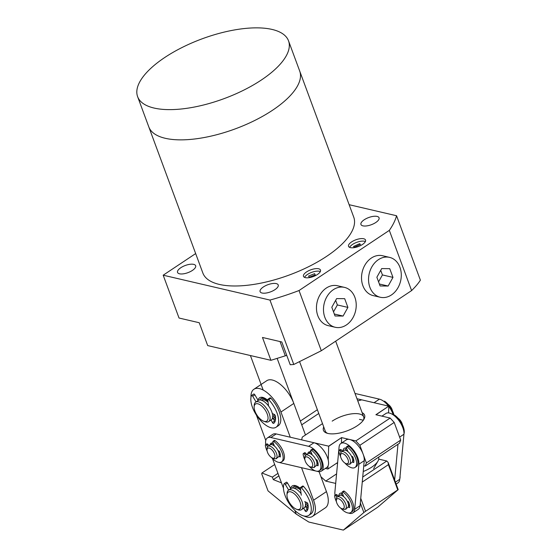 <?xml version="1.0" encoding="UTF-8"?>
<svg xmlns="http://www.w3.org/2000/svg" width="558" height="558" viewBox="0 0 558 558"><rect width="100%" height="100%" fill="white"/><g stroke="black" fill="none" stroke-linecap="round" stroke-linejoin="round"><path stroke-width="0.84" d="M383.883 401.432L384.162 401.244A1.465 0.691 56.3 0 1 384.929 401.411A13.162 6.222 56.3 0 1 391.06 408.247A13.162 6.222 56.3 0 1 394.004 415.222M300.469 488.564A13.162 6.222 -123.7 0 0 296.124 485.823A13.162 6.222 -123.7 0 0 295.315 485.586A13.162 6.222 -123.7 0 0 290.704 488.473M296.884 486.137A11.704 5.531 -123.7 0 0 296.856 486.13A11.704 5.531 -123.7 0 0 294.094 486.471L293.452 486.897A11.704 5.531 56.3 0 1 294.129 486.576A11.704 5.531 56.3 0 1 300.518 488.975M267.84 400.386A13.162 6.222 -123.7 0 0 263.502 397.645A13.162 6.222 -123.7 0 0 262.692 397.401A13.162 6.222 -123.7 0 0 258.075 400.288M264.262 397.959A11.704 5.531 -123.7 0 0 264.227 397.952A11.704 5.531 -123.7 0 0 261.472 398.286L260.614 398.858A11.704 5.531 56.3 0 1 267.938 401.16M301.536 467.688L313.561 500.198A23.401 11.062 56.3 0 1 312.487 516.401A23.401 11.062 56.3 0 1 306.97 517.078A23.401 11.062 56.3 0 1 303.998 516.01M306.537 508.038A13.162 6.222 -123.7 0 0 308.162 505.96M273.915 419.853A13.162 6.222 -123.7 0 0 275.54 417.782M283.464 488.25L272.492 458.613M265.775 440.45L256.394 415.089M250.995 397.247A23.401 11.062 56.3 0 1 253.911 389.261A23.401 11.062 56.3 0 1 280.939 412.013L290.258 437.214M307.835 503.728A11.704 5.531 56.3 0 1 306.426 506.378L307.067 505.946A11.704 5.531 -123.7 0 0 308.044 504.816M275.045 415.18A11.704 5.531 56.3 0 1 274.069 417.921A11.704 5.531 56.3 0 1 273.587 418.34L274.445 417.768A11.704 5.531 -123.7 0 0 275.415 416.631M312.487 516.401L325.356 507.822A23.401 11.062 -123.7 0 0 326.437 491.619L313.561 500.198M280.939 412.013L293.808 403.434L305.477 434.975M319.057 471.67L326.437 491.619M277.138 358.362L293.808 403.434A23.401 11.062 -123.7 0 0 266.787 380.689L253.911 389.261M273.587 418.34A11.704 5.531 56.3 0 1 273.218 418.542M259.651 399.974A11.704 5.531 56.3 0 1 260.126 399.27A11.704 5.531 56.3 0 1 260.614 398.858M272.646 417.21L272.778 417.119A10.239 4.841 -123.7 0 0 273.197 416.756A10.239 4.841 -123.7 0 0 274.055 414.308M268.649 421.625L271.223 419.909A11.704 5.531 -123.7 0 0 271.711 419.497A11.704 5.531 -123.7 0 0 268.963 406.552A11.704 5.531 -123.7 0 0 258.249 400.435L255.676 402.144A11.704 5.531 56.3 0 1 266.389 408.268A11.704 5.531 56.3 0 1 269.137 421.213A11.704 5.531 56.3 0 1 268.649 421.625A11.704 5.531 56.3 0 1 265.176 421.75L263.725 421.234A10.239 4.841 56.3 0 1 254.141 406.845A10.239 4.841 56.3 0 1 254.992 404.438A10.239 4.841 56.3 0 1 264.443 408.965A10.239 4.841 56.3 0 1 267.191 420.76A10.239 4.841 56.3 0 1 263.725 421.234M254.141 406.845L254.218 405.31A11.704 5.531 56.3 0 1 255.194 402.562A11.704 5.531 56.3 0 1 255.676 402.144M268.084 402.311A10.239 4.841 -123.7 0 0 261.423 400.079L261.29 400.163M304.682 501.607L306.9 502.591A1.137 0.537 56.3 0 1 307.821 503.686A1.137 0.537 56.3 0 1 307.89 503.923A15.924 7.526 56.3 0 1 306.265 511.56A1.137 0.537 56.3 0 1 306.258 511.567A1.137 0.537 56.3 0 1 305.059 510.716L303.712 508.185M288.667 490.084L285.333 484.428A1.137 0.537 -123.7 0 0 284.182 483.667A1.137 0.537 -123.7 0 0 284.078 483.807A20.479 9.674 -123.7 0 0 285.068 495.49A20.479 9.674 -123.7 0 0 308.72 515.397A20.479 9.674 -123.7 0 0 309.662 501.217A20.479 9.674 -123.7 0 0 301.376 487.838A1.137 0.537 -123.7 0 0 300.525 487.476A1.137 0.537 -123.7 0 0 300.392 487.936L301.292 495.218M308.72 515.397L310.862 513.967A20.479 9.674 -123.7 0 0 311.803 499.787A20.479 9.674 -123.7 0 0 303.524 486.409A1.137 0.537 -123.7 0 0 302.673 486.046L300.525 487.476M304.78 507.25L305.77 506.594A1.137 0.537 -123.7 0 0 305.338 506.015M305.77 506.594L307.207 509.287A1.137 0.537 -123.7 0 0 307.625 509.845M285.333 484.428L287.482 482.998A1.137 0.537 -123.7 0 0 286.331 482.238A1.137 0.537 -123.7 0 0 286.226 482.377M287.482 482.998L290.809 488.655M309.292 453.41A7.317 3.453 56.3 0 1 309.969 452.336M311.552 453.249A5.852 2.762 -123.7 0 0 310.883 453.473L310.464 453.752M313.889 467.29L316.037 465.86A7.317 3.453 -123.7 0 0 316.288 460.566A7.317 3.453 -123.7 0 0 311.51 454.345A7.317 3.453 -123.7 0 0 307.925 453.689L305.784 455.119A7.317 3.453 56.3 0 1 309.362 455.774A7.317 3.453 56.3 0 1 314.14 461.996A7.317 3.453 56.3 0 1 313.889 467.29A7.317 3.453 56.3 0 1 311.72 467.367L310.269 466.851A5.852 2.762 56.3 0 1 309.139 466.258A5.852 2.762 56.3 0 1 304.794 458.627A5.852 2.762 56.3 0 1 308.386 457.574A5.852 2.762 56.3 0 1 312.626 463.942A5.852 2.762 56.3 0 1 310.269 466.851M304.794 458.627L304.87 457.093A7.317 3.453 56.3 0 1 305.784 455.119M392.448 410.8A5.852 2.762 -123.7 0 0 388.208 404.404A5.852 2.762 -123.7 0 0 388.18 404.39M317.383 463.203A5.852 2.762 -123.7 0 0 317.907 462.547M312.194 454.854L310.736 451.199A1.465 0.691 56.3 0 1 310.785 450.125L312.068 449.274A1.465 0.691 56.3 0 1 312.829 449.434A13.162 6.222 56.3 0 1 318.967 456.277A13.162 6.222 56.3 0 1 320.571 469.871L319.281 470.729A13.162 6.222 56.3 0 1 309.167 466.279M310.785 450.125A1.465 0.691 56.3 0 1 311.545 450.292A13.162 6.222 56.3 0 1 317.676 457.135A13.162 6.222 56.3 0 1 319.281 470.729M304.898 459.869A13.162 6.222 56.3 0 1 303.127 454.198A1.465 0.691 56.3 0 1 303.294 453.598A1.465 0.691 56.3 0 1 304.438 454.114L305.728 453.256L306.774 454.449M303.294 453.598L304.584 452.74A1.465 0.691 56.3 0 1 305.728 453.256M316.937 463.252L318.151 464.096M315.765 459.408L316.986 459.925A9.102 4.304 56.3 0 1 318.032 465.797L316.777 464.842M314.559 466.844L314.412 467.478A9.102 4.304 56.3 0 1 313.903 467.276M305.512 455.335L304.438 454.114M294.868 510.424L296.221 514.085L308.797 522.044L343.365 530.1L363.865 512.516L360.315 502.925M335.693 483.416L325.753 481.101L320.934 476.755M336.579 473.895L325.753 481.101M378.736 459.122L386.792 460.999L362.721 477.034M360.747 498.308L365.546 511.281L363.865 512.516M365.546 511.281L398.196 489.645L377.696 507.229L343.365 530.1M281.455 482.837L273.301 479.615L272.374 477.097L261.953 472.982L261.716 473.805L268.028 490.873L296.221 514.085M273.301 479.615L278.888 475.897M398.196 489.645L388.138 462.463L386.792 460.999M388.138 462.463L388.41 464.647L362.254 482.07M388.41 464.647L397.728 489.84M277.954 473.372L272.374 477.097M261.953 472.982L274.675 464.507M321.38 471.091L326.744 467.513A14.627 6.912 -123.7 0 0 327.42 457.393A14.627 6.912 -123.7 0 0 313.973 442.745L308.609 446.316A14.627 6.912 56.3 0 1 322.057 460.964A14.627 6.912 56.3 0 1 321.38 471.091A14.627 6.912 56.3 0 1 317.955 471.517L316.463 471.168M309.125 453.396A7.317 3.453 56.3 0 1 309.857 452.399A7.317 3.453 56.3 0 1 311.099 452.113M271.362 444.587A7.317 3.453 56.3 0 1 272.095 443.589A7.317 3.453 56.3 0 1 273.336 443.303M307.765 453.793A8.189 3.871 56.3 0 1 311.043 451.966M269.995 444.984A8.189 3.871 56.3 0 1 273.274 443.164M357.769 400.902L361.758 399.856L388.759 406.147L375.89 414.727L390.161 418.054L355.83 440.925L341.559 437.598L328.683 446.17L276.21 433.936A14.627 6.912 -123.7 0 0 272.757 434.361L267.394 437.932A14.627 6.912 56.3 0 1 270.846 437.507L276.21 433.936M308.609 446.316L270.846 437.507M315.884 471.036L280.158 462.701A14.627 6.912 56.3 0 1 279.258 462.436M265.768 444.635A14.627 6.912 56.3 0 1 267.394 437.932M274.424 446.044L272.967 442.389A1.465 0.691 56.3 0 1 273.015 441.322L274.299 440.464A1.465 0.691 56.3 0 1 275.066 440.625A13.162 6.222 56.3 0 1 281.197 447.467A13.162 6.222 56.3 0 1 282.801 461.061L281.511 461.919A13.162 6.222 56.3 0 1 271.397 457.469M273.015 441.322A1.465 0.691 56.3 0 1 273.776 441.483A13.162 6.222 56.3 0 1 279.914 448.325A13.162 6.222 56.3 0 1 281.511 461.919M267.129 451.059A13.162 6.222 56.3 0 1 265.357 445.389A1.465 0.691 56.3 0 1 265.531 444.789A1.465 0.691 56.3 0 1 266.675 445.305L267.959 444.447L269.012 445.647M265.531 444.789L266.815 443.931A1.465 0.691 56.3 0 1 267.959 444.447M279.174 454.442L280.388 455.293M277.996 450.599L279.216 451.122A9.102 4.304 56.3 0 1 280.262 456.988L279.007 456.032M276.789 458.041L276.649 458.669A9.102 4.304 56.3 0 1 276.14 458.474A7.317 3.453 56.3 0 1 273.95 458.557L272.499 458.041A5.852 2.762 56.3 0 1 267.226 451.478A5.852 2.762 56.3 0 1 267.024 449.818A5.852 2.762 56.3 0 1 270.456 448.66A5.852 2.762 56.3 0 1 274.766 454.742A5.852 2.762 56.3 0 1 272.499 458.041M267.749 446.533L266.675 445.305M272.304 413.534L274.271 414.406A1.137 0.537 56.3 0 1 275.199 415.501A1.137 0.537 56.3 0 1 275.261 415.745A15.924 7.526 56.3 0 1 273.636 423.376A1.137 0.537 56.3 0 1 273.636 423.382A1.137 0.537 56.3 0 1 272.437 422.539L271.083 420.007M256.038 401.906L252.711 396.243A1.137 0.537 -123.7 0 0 251.56 395.483A1.137 0.537 -123.7 0 0 251.449 395.622A20.479 9.674 -123.7 0 0 252.446 407.305A20.479 9.674 -123.7 0 0 276.091 427.212A20.479 9.674 -123.7 0 0 277.033 413.039A20.479 9.674 -123.7 0 0 268.754 399.654A1.137 0.537 -123.7 0 0 267.903 399.291A1.137 0.537 -123.7 0 0 267.763 399.751L268.531 405.959M276.091 427.212L278.24 425.782A20.479 9.674 -123.7 0 0 279.181 411.609A20.479 9.674 -123.7 0 0 270.902 398.224A1.137 0.537 -123.7 0 0 270.044 397.861L267.903 399.291M271.941 419.211L273.141 418.409A1.137 0.537 -123.7 0 0 272.562 417.705M273.141 418.409L274.585 421.109A1.137 0.537 -123.7 0 0 274.996 421.667M252.711 396.243L254.853 394.813A1.137 0.537 -123.7 0 0 253.702 394.053A1.137 0.537 -123.7 0 0 253.597 394.192M254.853 394.813L258.187 400.477M393.843 415.326L394.122 415.138A1.465 0.691 56.3 0 1 394.89 415.305A13.162 6.222 56.3 0 1 401.021 422.141A13.162 6.222 56.3 0 1 403.971 433.859M343.707 496.662L342.249 493A1.465 0.691 56.3 0 1 342.298 491.933L343.589 491.075A1.465 0.691 56.3 0 1 344.349 491.235A13.162 6.222 56.3 0 1 350.48 498.078A13.162 6.222 56.3 0 1 352.084 511.679L350.794 512.53A13.162 6.222 56.3 0 1 340.68 508.08M342.298 491.933A1.465 0.691 56.3 0 1 343.058 492.093A13.162 6.222 56.3 0 1 349.196 498.936A13.162 6.222 56.3 0 1 350.794 512.53M336.411 501.67A13.162 6.222 56.3 0 1 334.64 495.999A1.465 0.691 56.3 0 1 334.814 495.406A1.465 0.691 56.3 0 1 335.958 495.923L337.241 495.065L338.294 496.257M334.814 495.406L336.104 494.548A1.465 0.691 56.3 0 1 337.241 495.065M348.457 505.053L349.671 505.904M347.278 501.21L348.499 501.733A9.102 4.304 56.3 0 1 349.545 507.606L348.29 506.65M346.072 508.652L345.932 509.28A9.102 4.304 56.3 0 1 345.423 509.084M337.032 497.143L335.958 495.923M323.724 426.912A21.943 8.691 -20.3 0 0 326.751 433.113A21.943 8.691 -20.3 0 0 357.19 425.803A21.943 8.691 -20.3 0 0 363.879 419.379A21.943 8.691 -20.3 0 0 362.135 412.704M299.604 361.703L325.272 431.097A20.479 8.112 -20.3 0 0 327.616 433.378M363.335 420.23L359.443 419.372M301.676 439.878L302.262 437.123L322.51 423.634M363.391 420.146A20.479 8.112 -20.3 0 0 363.683 416.889A20.479 8.112 -20.3 0 0 351.491 413.876A20.479 8.112 -20.3 0 0 332.184 421.13M328.683 446.17L328.23 460.113M328.013 465.986L327.909 469.013L325.377 468.427M341.559 437.598L328.725 446.288M355.83 440.925L359.861 445.312L366.39 462.952L365.148 466.118L363.767 465.79M341.405 443.129L341.601 437.716M390.161 418.054L394.192 422.448L359.861 445.312M365.148 466.118L399.479 443.247L400.721 440.081L394.192 422.448M388.759 406.147L376.05 414.761M388.563 412.906L388.807 406.266M337.639 462.533L327.909 469.013M400.721 440.081L366.39 462.952M347.899 451.596L346.448 447.941A1.465 0.691 56.3 0 1 346.49 446.874L347.78 446.016A1.465 0.691 56.3 0 1 348.541 446.177A13.162 6.222 56.3 0 1 354.672 453.019A13.162 6.222 56.3 0 1 356.276 466.614L354.993 467.471A13.162 6.222 56.3 0 1 344.879 463.021M346.49 446.874A1.465 0.691 56.3 0 1 347.25 447.035A13.162 6.222 56.3 0 1 353.388 453.877A13.162 6.222 56.3 0 1 354.993 467.471M340.603 456.611A13.162 6.222 56.3 0 1 338.832 450.941A1.465 0.691 56.3 0 1 339.006 450.341A1.465 0.691 56.3 0 1 340.15 450.864L341.44 450.006L342.486 451.199M339.006 450.341L340.296 449.483A1.465 0.691 56.3 0 1 341.44 450.006M352.649 459.994L353.863 460.845M351.47 456.151L352.691 456.674A9.102 4.304 56.3 0 1 353.737 462.547L352.482 461.585M350.264 463.593L350.124 464.221A9.102 4.304 56.3 0 1 349.615 464.026M341.224 452.085L340.15 450.864M340.812 495.218A7.317 3.453 56.3 0 1 341.587 494.06A7.317 3.453 56.3 0 1 342.556 493.767M343.065 495.051A5.852 2.762 -123.7 0 0 342.403 495.281L341.977 495.56M345.409 509.091L347.55 507.661A7.317 3.453 -123.7 0 0 347.432 501.516A7.317 3.453 -123.7 0 0 341.74 495.455A7.317 3.453 -123.7 0 0 339.445 495.49L337.297 496.92A7.317 3.453 56.3 0 1 339.592 496.885A7.317 3.453 56.3 0 1 345.283 502.946A7.317 3.453 56.3 0 1 345.409 509.091A7.317 3.453 56.3 0 1 343.233 509.175A7.317 3.453 56.3 0 1 343.114 509.126M336.307 500.435A5.852 2.762 56.3 0 1 338.873 498.824A5.852 2.762 56.3 0 1 343.979 505.102A5.852 2.762 56.3 0 1 341.782 508.652A5.852 2.762 56.3 0 1 341.691 508.617A5.852 2.762 56.3 0 1 336.307 500.435L336.39 498.894A7.317 3.453 56.3 0 1 337.297 496.92M348.896 505.011A5.852 2.762 -123.7 0 0 349.42 504.348M396.138 484.086L397.952 482.879A14.627 6.912 -123.7 0 0 399.751 479.287L403.943 434.222A14.627 6.912 -123.7 0 0 394.918 416.198A14.627 6.912 -123.7 0 0 385.927 413.471L381.93 416.135M394.645 480.054L397.98 444.252M292.49 488.013A11.704 5.531 56.3 0 1 293.452 486.897M300.657 490.119A10.239 4.841 -123.7 0 0 294.854 487.832A10.239 4.841 -123.7 0 0 294.261 488.117L294.129 488.201M301.097 493.642A11.704 5.531 -123.7 0 0 291.771 488.145A11.704 5.531 -123.7 0 0 291.095 488.473L288.514 490.189A11.704 5.531 56.3 0 1 289.19 489.861A11.704 5.531 56.3 0 1 300.03 497.52A11.704 5.531 56.3 0 1 301.494 509.663A11.704 5.531 56.3 0 1 300.818 509.984A11.704 5.531 56.3 0 1 298.014 509.789L296.563 509.273A10.239 4.841 56.3 0 1 286.979 494.883A10.239 4.841 56.3 0 1 288.849 491.835A10.239 4.841 56.3 0 1 298.683 499.124A10.239 4.841 56.3 0 1 299.018 509.447A10.239 4.841 56.3 0 1 296.563 509.273M286.979 494.883L287.063 493.349A11.704 5.531 56.3 0 1 288.514 490.189M306.426 506.378A11.704 5.531 56.3 0 1 305.812 506.678M305.484 505.248L305.617 505.157A10.239 4.841 -123.7 0 0 306.879 502.577M301.494 509.663L304.068 507.947A11.704 5.531 -123.7 0 0 305.212 501.837M400.051 476.03A13.162 6.222 56.3 0 1 399.786 478.89M335.051 495.246A14.627 6.912 56.3 0 1 334.884 492.142L339.076 447.077A14.627 6.912 56.3 0 1 340.868 443.484A14.627 6.912 56.3 0 1 349.859 446.212A14.627 6.912 56.3 0 1 358.885 464.242L364.248 460.664A14.627 6.912 -123.7 0 0 355.223 442.64A14.627 6.912 -123.7 0 0 346.232 439.913L340.868 443.484M345.004 450.153A7.317 3.453 56.3 0 1 345.786 449.002L345.995 448.855A7.317 3.453 56.3 0 1 346.706 448.59M341.587 494.06L341.803 493.921A7.317 3.453 56.3 0 1 342.507 493.649M343.017 450.843A8.775 4.15 56.3 0 1 346.553 448.2M338.825 495.902A8.775 4.15 56.3 0 1 342.354 493.265M360.056 505.729L354.693 509.301A14.627 6.912 56.3 0 1 352.893 512.893L358.257 509.321A14.627 6.912 -123.7 0 0 360.056 505.729L364.248 460.664M354.693 509.301L358.885 464.242M352.893 512.893A14.627 6.912 56.3 0 1 348.541 513.046M393.23 414.88A14.627 6.912 -123.7 0 0 392.86 413.799A14.627 6.912 -123.7 0 0 388.8 406.461M388.521 406.091A14.627 6.912 -123.7 0 0 379.419 399.151L355.021 393.46M379.419 399.151L374.055 402.723L356.974 398.74M345.786 449.002A7.317 3.453 56.3 0 1 346.748 448.709M347.257 449.992A5.852 2.762 -123.7 0 0 346.595 450.215L346.176 450.501M349.601 464.033L351.749 462.603A7.317 3.453 -123.7 0 0 351.875 457.016A7.317 3.453 -123.7 0 0 346.762 450.801A7.317 3.453 -123.7 0 0 343.637 450.432L341.489 451.861A7.317 3.453 56.3 0 1 344.614 452.231A7.317 3.453 56.3 0 1 349.726 458.439A7.317 3.453 56.3 0 1 349.601 464.033A7.317 3.453 56.3 0 1 347.425 464.11L345.974 463.593A5.852 2.762 56.3 0 1 345.221 463.238A5.852 2.762 56.3 0 1 340.499 455.37A5.852 2.762 56.3 0 1 343.728 454.086A5.852 2.762 56.3 0 1 348.29 460.462A5.852 2.762 56.3 0 1 345.974 463.593M340.499 455.37L340.582 453.835A7.317 3.453 56.3 0 1 341.489 451.861M353.088 459.952A5.852 2.762 -123.7 0 0 353.619 459.29M402.409 424.694A5.852 2.762 -123.7 0 0 398.14 418.284M271.523 444.6A7.317 3.453 56.3 0 1 272.199 443.526M273.783 444.44A5.852 2.762 -123.7 0 0 273.12 444.663L272.695 444.942M278.93 453.005A7.317 3.453 -123.7 0 0 274.941 446.498A7.317 3.453 -123.7 0 0 270.163 444.879L268.014 446.309A7.317 3.453 56.3 0 1 272.799 447.928A7.317 3.453 56.3 0 1 276.782 454.435A7.317 3.453 56.3 0 1 276.126 458.481L278.268 457.051A7.317 3.453 -123.7 0 0 278.93 453.005M267.024 449.818L267.108 448.283A7.317 3.453 56.3 0 1 268.014 446.309M279.614 454.4A5.852 2.762 -123.7 0 0 280.137 453.738M288.521 40.832L353.758 217.195A80.45 31.855 -20.3 0 1 309.104 266.445A80.45 31.855 -20.3 0 1 219.301 284.413A80.45 31.855 -20.3 0 1 202.854 273.015L148.798 126.889A80.45 31.855 -20.3 0 0 165.245 138.286A80.45 31.855 -20.3 0 0 255.048 120.319A80.45 31.855 -20.3 0 0 299.702 71.068A80.45 31.855 159.7 0 1 255.048 120.319A80.45 31.855 159.7 0 1 165.245 138.286A80.45 31.855 159.7 0 1 148.798 126.889L137.617 96.653A80.45 31.855 -20.3 0 0 154.064 108.05A80.45 31.855 -20.3 0 0 243.867 90.082A80.45 31.855 -20.3 0 0 288.521 40.832A80.45 31.855 -20.3 0 0 272.074 29.435A80.45 31.855 -20.3 0 0 182.271 47.402A80.45 31.855 -20.3 0 0 137.617 96.653M179.523 273.79A9.653 3.822 -20.3 0 0 190.299 271.634A9.653 3.822 -20.3 0 0 195.656 265.727A9.653 3.822 -20.3 0 0 193.682 264.359A9.653 3.822 -20.3 0 0 182.905 266.515A9.653 3.822 -20.3 0 0 177.549 272.423A9.653 3.822 -20.3 0 0 179.523 273.79M262.079 293.027A9.653 3.822 -20.3 0 0 272.855 290.871A9.653 3.822 -20.3 0 0 278.219 284.964A9.653 3.822 -20.3 0 0 276.245 283.597A9.653 3.822 -20.3 0 0 265.469 285.752A9.653 3.822 -20.3 0 0 260.105 291.66A9.653 3.822 -20.3 0 0 262.079 293.027M362.93 225.851A9.653 3.822 -20.3 0 0 373.707 223.695A9.653 3.822 -20.3 0 0 379.063 217.78A9.653 3.822 -20.3 0 0 377.089 216.413A9.653 3.822 -20.3 0 0 366.313 218.569A9.653 3.822 -20.3 0 0 360.956 224.483A9.653 3.822 -20.3 0 0 362.93 225.851M350.396 247.619A9.068 3.592 -20.3 0 0 360.517 245.597A9.068 3.592 -20.3 0 0 365.553 240.045A9.068 3.592 -20.3 0 0 363.697 238.761A9.068 3.592 -20.3 0 0 353.577 240.784A9.068 3.592 -20.3 0 0 348.541 246.336A9.068 3.592 -20.3 0 0 350.396 247.619M365.399 241.53A9.068 3.592 -20.3 0 0 364.632 241.279A9.068 3.592 -20.3 0 0 356.067 242.597A9.068 3.592 -20.3 0 0 349.622 247.368M305.338 277.64A9.068 3.592 -20.3 0 0 315.458 275.617A9.068 3.592 -20.3 0 0 320.494 270.065A9.068 3.592 -20.3 0 0 318.639 268.775A9.068 3.592 -20.3 0 0 308.518 270.804A9.068 3.592 -20.3 0 0 303.482 276.356A9.068 3.592 -20.3 0 0 305.338 277.64M320.341 271.551A9.068 3.592 -20.3 0 0 319.574 271.3A9.068 3.592 -20.3 0 0 311.008 272.618A9.068 3.592 -20.3 0 0 304.563 277.389M349.134 204.695L396.557 215.744L420.383 280.151C418.521 283.178 415.591 286.652 411.602 290.585L389.324 230.377A125.794 49.815 -20.3 0 0 396.557 215.744M163.187 275.199L269.96 300.071L293.787 364.479L290.223 364.751L281.79 341.97L262.469 337.464L270.923 360.315L207.688 345.583L199.234 322.733L179.034 318.025L163.187 275.199L195.663 253.569M269.96 300.071A125.794 49.815 -20.3 0 0 299.025 290.53L389.324 230.377M293.787 364.479L321.303 350.738L299.025 290.53M321.303 350.738L411.602 290.585M270.923 360.315L286.749 355.362M309.223 277.256L315.242 274.864L314.586 273.685L308.567 276.077L309.223 277.256M359.645 243.686L360.433 244.439L354.281 247.264L353.5 246.51L359.645 243.686M263.174 390.042L250.409 355.537M300.337 421.074L317.369 409.725M318.757 413.485L301.725 424.833M337.492 464.123L337.046 462.924M363.237 471.517A20.479 8.112 -20.3 0 0 371.684 467.172A20.479 8.112 -20.3 0 0 377.933 461.173A20.479 8.112 -20.3 0 0 378.596 457.204L378.582 457.169M389.561 257.371L382.537 255.731A20.479 16.126 103.1 0 0 365.63 263.927A20.479 16.126 103.1 0 0 362.874 285.682A20.479 16.126 103.1 0 0 373.246 295.621L380.27 297.254A20.479 16.126 103.1 0 0 397.177 289.065A20.479 16.126 103.1 0 0 399.94 267.31A20.479 16.126 103.1 0 0 389.561 257.371A20.479 16.126 103.1 0 0 372.653 265.566A20.479 16.126 103.1 0 0 369.898 287.321A20.479 16.126 103.1 0 0 380.27 297.254M389.742 268.663L392.971 277.389L388.145 286.038L380.096 285.968L376.866 277.235L381.686 268.586L389.742 268.663M388.145 286.038L379.363 283.994M378.575 281.853L382.432 274.934L392.971 277.389M382.432 274.934L380.723 270.316M344.502 287.384L337.478 285.752A20.479 16.126 103.1 0 0 320.564 293.94A20.479 16.126 103.1 0 0 317.809 315.695A20.479 16.126 103.1 0 0 328.188 325.635L335.212 327.274A20.479 16.126 103.1 0 0 352.119 319.078A20.479 16.126 103.1 0 0 354.874 297.323A20.479 16.126 103.1 0 0 344.502 287.384A20.479 16.126 103.1 0 0 327.595 295.58A20.479 16.126 103.1 0 0 324.84 317.335A20.479 16.126 103.1 0 0 335.212 327.274M344.684 298.676L347.906 307.402L343.086 316.058L335.037 315.981L331.808 307.256L336.627 298.6L344.684 298.676M343.086 316.058L334.305 314.014M333.51 311.866L337.367 304.947L347.906 307.402M337.367 304.947L335.665 300.337M384.35 401.795L384.929 401.411M301.376 487.838L303.524 486.409M307.207 509.287L305.059 510.716M311.545 450.292L312.829 449.434M317.411 465.637L318.144 465.156M316.951 463.851L317.607 463.419M273.776 441.483L275.066 440.625M279.649 456.828L280.374 456.346M279.181 455.042L279.837 454.61M268.754 399.654L270.902 398.224M274.585 421.109L272.437 422.539M394.311 415.689L394.89 415.305M343.058 492.093L344.349 491.235M348.931 507.445L349.657 506.957M348.464 505.66L349.12 505.22M347.25 447.035L348.541 446.177M353.123 462.38L353.849 461.898M352.656 460.594L353.312 460.162M399.751 479.287L395.427 482.168M399.619 437.102L403.943 434.222M280.032 341.559L285.291 355.788M284.182 483.667L286.331 482.238M251.56 395.483L253.702 394.053M341.782 508.652L343.233 509.175M373.644 468.587L377.933 461.173M363.683 416.889L335.672 341.168"/></g></svg>
